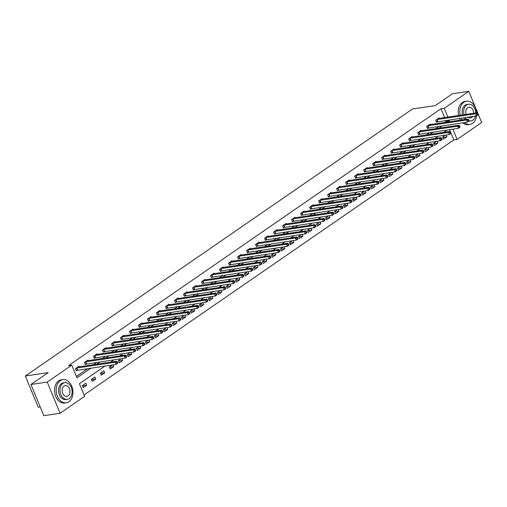 <?xml version="1.0" encoding="UTF-8"?>
<svg xmlns="http://www.w3.org/2000/svg" width="507" height="507" viewBox="0 0 507 507"><rect width="100%" height="100%" fill="white"/><g stroke="black" fill="none" stroke-linecap="round" stroke-linejoin="round"><path stroke-width="0.76" d="M40.186 406.906L38.209 407.197L25.35 376.01L412.495 108.986L435.304 105.602L452.504 93.738L468.791 91.317L481.65 122.51L457.111 139.431L452.871 129.139M84.067 394.966L453.854 139.913L457.111 139.431M105.063 366.01L79.415 383.698L84.631 396.341L60.092 413.262L47.24 382.075L71.772 365.148L76.988 377.797L91.064 368.088M47.24 382.075L30.952 384.49L43.805 415.683L60.092 413.262M453.854 139.913L449.614 129.621M445.533 135.103L442.617 137.112L443.486 139.222L446.952 136.833L446.198 135.001M436.527 141.314L433.612 143.323L434.48 145.433L437.947 143.044L437.192 141.212M427.521 147.524L424.606 149.533L425.474 151.644L428.935 149.254L428.187 147.429M418.516 153.735L415.601 155.744L416.469 157.854L419.929 155.465L419.181 153.64M409.504 159.946L406.595 161.961L407.463 164.065L410.923 161.676L410.169 159.851M400.498 166.163L397.589 168.172L398.458 170.276L401.918 167.887L401.164 166.062M391.493 172.374L388.577 174.383L389.452 176.487L392.912 174.097L392.158 172.272M382.487 178.584L379.572 180.593L380.44 182.704L383.907 180.315L383.153 178.483M373.482 184.795L370.566 186.804L371.435 188.915L374.901 186.525L374.147 184.694M364.476 191.006L361.561 193.015L362.429 195.125L365.896 192.736L365.141 190.911M355.47 197.217L352.555 199.226L353.423 201.336L356.89 198.947L356.136 197.122M346.465 203.427L343.55 205.443L344.418 207.547L347.884 205.158L347.13 203.332M337.459 209.645L334.544 211.653L335.412 213.758L338.879 211.368L338.125 209.543M328.454 215.855L325.538 217.864L326.407 219.968L329.873 217.579L329.119 215.754M319.448 222.066L316.533 224.075L317.401 226.185L320.861 223.796L320.113 221.965M310.442 228.277L307.527 230.286L308.395 232.396L311.856 230.007L311.108 228.175M301.431 234.488L298.522 236.496L299.39 238.607L302.85 236.218L302.096 234.392M292.425 240.698L289.516 242.707L290.384 244.818L293.845 242.428L293.09 240.603M283.419 246.909L280.504 248.924L281.379 251.028L284.839 248.639L284.085 246.814M274.414 253.126L271.498 255.135L272.367 257.239L275.833 254.85L275.079 253.025M265.408 259.337L262.493 261.346L263.361 263.45L266.828 261.061L266.074 259.235M256.403 265.548L253.487 267.557L254.356 269.667L257.822 267.278L257.068 265.446M247.397 271.758L244.482 273.767L245.35 275.878L248.817 273.488L248.062 271.657M238.391 277.969L235.476 279.978L236.344 282.088L239.811 279.699L239.057 277.874M229.386 284.18L226.471 286.189L227.339 288.299L230.805 285.91L230.051 284.085M220.38 290.391L217.465 292.406L218.333 294.51L221.793 292.121L221.046 290.296M211.375 296.608L208.459 298.617L209.328 300.721L212.788 298.331L212.04 296.506M202.363 302.818L199.454 304.827L200.322 306.931L203.782 304.542L203.028 302.717M193.357 309.029L190.448 311.038L191.316 313.149L194.777 310.759L194.023 308.928M184.352 315.24L181.436 317.249L182.311 319.359L185.771 316.97L185.017 315.139M175.346 321.451L172.431 323.46L173.299 325.57L176.766 323.181L176.011 321.356M166.34 327.661L163.425 329.67L164.293 331.781L167.76 329.392L167.006 327.566M157.335 333.872L154.42 335.888L155.288 337.992L158.754 335.602L158 333.777M148.329 340.089L145.414 342.098L146.282 344.202L149.749 341.813L148.995 339.988M139.324 346.3L136.408 348.309L137.277 350.413L140.743 348.024L139.989 346.199M130.318 352.511L127.403 354.52L128.271 356.63L131.738 354.241L130.983 352.409M121.312 358.722L118.397 360.731L119.265 362.841L122.732 360.452L121.978 358.62M112.307 364.932L109.392 366.941L110.26 369.052L113.72 366.662L112.972 364.837M103.846 370.763L100.386 373.152L101.254 375.262L104.715 372.873L103.846 370.763M94.841 376.98L91.38 379.369L92.249 381.473L95.709 379.084L94.841 376.98M85.835 383.191L82.375 385.58L83.243 387.684L86.703 385.295L85.835 383.191M444.652 117.592L441.001 108.726L68.515 365.636L71.772 365.148M76.418 376.422L87.8 368.57M93.377 364.723L96.812 362.359M102.382 358.512L105.817 356.148M111.388 352.302L114.823 349.938M120.393 346.091L123.828 343.727M129.405 339.88L132.834 337.51M138.411 333.669L141.84 331.299M147.417 327.459L150.845 325.088M156.422 321.242L159.851 318.878M165.428 315.031L168.856 312.667M174.433 308.82L177.862 306.456M183.439 302.609L186.868 300.245M192.445 296.399L195.873 294.028M201.45 290.188L204.885 287.818M210.456 283.977L213.891 281.607M219.461 277.76L222.896 275.396M228.467 271.549L231.902 269.185M237.479 265.338L240.907 262.975M246.484 259.128L249.913 256.764M255.49 252.917L258.919 250.547M264.496 246.706L267.924 244.336M273.501 240.495L276.93 238.125M282.507 234.278L285.935 231.914M291.512 228.068L294.941 225.704M300.518 221.857L303.953 219.493M309.524 215.646L312.958 213.282M318.529 209.435L321.964 207.065M327.535 203.225L330.97 200.854M336.54 197.014L339.975 194.644M345.552 190.797L348.981 188.433M354.558 184.586L357.986 182.222M363.563 178.375L366.992 176.011M372.569 172.165L375.998 169.801M381.575 165.954L385.003 163.584M390.58 159.743L394.009 157.373M399.586 153.532L403.014 151.162M408.591 147.315L412.026 144.951M417.597 141.104L421.032 138.741M426.602 134.894L430.037 132.53M435.608 128.683L439.043 126.319M444.62 122.472L446.211 121.369L445.824 120.432M439.347 118.378L439.132 117.865L435.665 120.254L436.54 122.358L437.471 121.718M430.335 124.589L430.126 124.076L426.66 126.465L427.528 128.569L428.466 127.929M421.33 130.8L421.121 130.286L417.654 132.676L418.522 134.786L419.46 134.14M412.324 137.017L412.115 136.497L408.648 138.886L409.517 140.997L410.455 140.35M403.319 143.228L403.109 142.708L399.643 145.097L400.511 147.207L401.449 146.561M394.313 149.438L394.104 148.925L390.637 151.308L391.505 153.418L392.443 152.772M385.307 155.649L385.098 155.136L381.632 157.525L382.5 159.629L383.431 158.983M376.302 161.86L376.086 161.346L372.626 163.736L373.494 165.84L374.426 165.2M367.296 168.071L367.081 167.557L363.62 169.946L364.489 172.05L365.42 171.41M358.291 174.281L358.075 173.768L354.615 176.157L355.483 178.268L356.415 177.621M349.285 180.498L349.07 179.979L345.609 182.368L346.477 184.478L347.409 183.832M340.279 186.709L340.064 186.189L336.604 188.579L337.472 190.689L338.403 190.043M331.274 192.92L331.058 192.407L327.592 194.789L328.466 196.9L329.398 196.253M322.262 199.131L322.053 198.617L318.586 201.006L319.454 203.111L320.392 202.464M313.256 205.341L313.047 204.828L309.581 207.217L310.449 209.321L311.387 208.681M304.251 211.552L304.042 211.039L300.575 213.428L301.443 215.532L302.381 214.892M295.245 217.763L295.036 217.25L291.569 219.639L292.438 221.749L293.376 221.103M286.24 223.98L286.03 223.46L282.564 225.849L283.432 227.96L284.37 227.313M277.234 230.191L277.025 229.671L273.558 232.06L274.426 234.171L275.358 233.524M268.228 236.401L268.013 235.888L264.553 238.271L265.421 240.381L266.352 239.735M259.223 242.612L259.007 242.099L255.547 244.488L256.415 246.592L257.347 245.946M250.217 248.823L250.002 248.31L246.541 250.699L247.41 252.803L248.341 252.163M241.212 255.034L240.996 254.52L237.536 256.91L238.404 259.014L239.336 258.374M232.206 261.244L231.991 260.731L228.53 263.12L229.398 265.231L230.33 264.584M223.2 267.462L222.985 266.942L219.518 269.331L220.387 271.441L221.325 270.795M214.188 273.672L213.979 273.153L210.513 275.542L211.381 277.652L212.319 277.006M205.183 279.883L204.974 279.363L201.507 281.753L202.375 283.863L203.313 283.217M196.177 286.094L195.968 285.58L192.502 287.97L193.37 290.074L194.308 289.427M187.172 292.305L186.963 291.791L183.496 294.18L184.364 296.284L185.302 295.644M178.166 298.515L177.957 298.002L174.49 300.391L175.359 302.495L176.297 301.855M169.161 304.726L168.945 304.213L165.485 306.602L166.353 308.712L167.285 308.066M160.155 310.943L159.939 310.423L156.479 312.813L157.347 314.923L158.279 314.277M151.149 317.154L150.934 316.634L147.474 319.023L148.342 321.134L149.273 320.487M142.144 323.365L141.928 322.845L138.468 325.234L139.336 327.345L140.268 326.698M133.138 329.575L132.923 329.062L129.462 331.451L130.331 333.555L131.262 332.909M124.133 335.786L123.917 335.273L120.451 337.662L121.325 339.766L122.257 339.126M115.121 341.997L114.912 341.484L111.445 343.873L112.313 345.977L113.251 345.337M106.115 348.208L105.906 347.694L102.439 350.084L103.308 352.194L104.246 351.547M97.11 354.425L96.9 353.905L93.434 356.294L94.302 358.405L95.24 357.758M88.104 360.635L87.895 360.116L84.428 362.505L85.296 364.615L86.234 363.969M79.098 366.846L78.889 366.327L75.423 368.716L76.291 370.826L77.229 370.18M30.952 384.49L48.152 372.626L25.35 376.01M441.001 108.726L444.259 108.245L468.791 91.317M447.877 121.984L449.468 120.888L449.082 119.95M447.909 117.104L444.259 108.245M96.634 364.241L100.069 361.878M105.64 358.031L109.075 355.667M114.645 351.82L118.08 349.45M123.651 345.609L127.086 343.239M132.663 339.392L136.091 337.028M141.668 333.181L145.097 330.817M150.674 326.971L154.103 324.607M159.68 320.76L163.108 318.396M168.685 314.549L172.114 312.185M177.691 308.338L181.119 305.968M186.696 302.128L190.125 299.757M195.702 295.911L199.137 293.547M204.708 289.7L208.143 287.336M213.713 283.489L217.148 281.125M222.719 277.278L226.154 274.914M231.724 271.068L235.159 268.704M240.736 264.857L244.165 262.487M249.742 258.646L253.17 256.276M258.747 252.429L262.176 250.065M267.753 246.218L271.182 243.854M276.759 240.007L280.187 237.644M285.764 233.797L289.193 231.433M294.77 227.586L298.198 225.222M303.775 221.375L307.21 219.005M312.781 215.164L316.216 212.794M321.787 208.947L325.221 206.583M330.792 202.737L334.227 200.373M339.804 196.526L343.233 194.162M348.81 190.315L352.238 187.951M357.815 184.104L361.244 181.74M366.821 177.894L370.249 175.523M375.826 171.683L379.255 169.313M384.832 165.466L388.261 163.102M393.838 159.255L397.266 156.891M402.843 153.044L406.278 150.68M411.849 146.834L415.284 144.47M420.854 140.623L424.289 138.259M429.86 134.412L433.295 132.042M438.866 128.201L442.3 125.831M447.294 129.963L443.866 132.333M438.289 136.18L434.86 138.544M429.283 142.391L425.848 144.755M420.278 148.602L416.843 150.966M411.272 154.812L407.837 157.176M402.266 161.023L398.832 163.393M393.255 167.234L389.826 169.604M384.249 173.445L380.82 175.815M375.243 179.662L371.815 182.026M366.238 185.873L362.809 188.236M357.232 192.083L353.804 194.447M348.227 198.294L344.798 200.658M339.221 204.505L335.792 206.875M330.215 210.716L326.781 213.086M321.21 216.926L317.775 219.297M312.204 223.143L308.769 225.507M303.199 229.354L299.764 231.718M294.193 235.565L290.758 237.929M285.181 241.776L281.753 244.14M276.176 247.986L272.747 250.357M267.17 254.197L263.741 256.567M258.164 260.408L254.736 262.778M249.159 266.625L245.73 268.989M240.153 272.836L236.725 275.2M231.148 279.046L227.719 281.41M222.142 285.257L218.707 287.621M213.136 291.468L209.702 293.838M204.131 297.679L200.696 300.049M195.125 303.889L191.69 306.26M186.12 310.107L182.685 312.47M177.108 316.317L173.679 318.681M168.102 322.528L164.674 324.892M159.097 328.739L155.668 331.103M150.091 334.95L146.662 337.32M141.085 341.16L137.657 343.531M132.08 347.371L128.651 349.741M123.074 353.588L119.646 355.952M114.069 359.799L110.634 362.163M446.211 121.369L449.468 120.888M442.757 137.454L446.952 136.833M433.751 143.665L437.947 143.044M424.746 149.876L428.935 149.254M415.74 156.086L419.929 155.465M406.734 162.297L410.923 161.676M397.729 168.514L401.918 167.887M388.723 174.725L392.912 174.097M379.718 180.936L383.907 180.315M370.706 187.146L374.901 186.525M361.7 193.357L365.896 192.736M352.695 199.568L356.89 198.947M343.689 205.779L347.884 205.158M334.683 211.996L338.879 211.368M325.678 218.206L329.873 217.579M316.672 224.417L320.861 223.796M307.667 230.628L311.856 230.007M298.661 236.839L302.85 236.218M289.655 243.049L293.845 242.428M280.65 249.26L284.839 248.639M271.644 255.477L275.833 254.85M262.632 261.688L266.828 261.061M253.627 267.899L257.822 267.278M244.621 274.11L248.817 273.488M235.616 280.32L239.811 279.699M226.61 286.531L230.805 285.91M217.604 292.742L221.793 292.121M208.599 298.959L212.788 298.331M199.593 305.17L203.782 304.542M190.588 311.38L194.777 310.759M181.582 317.591L185.771 316.97M172.576 323.802L176.766 323.181M163.565 330.013L167.76 329.392M154.559 336.223L158.754 335.602M145.553 342.44L149.749 341.813M136.548 348.651L140.743 348.024M127.542 354.862L131.738 354.241M118.537 361.073L122.732 360.452M109.531 367.283L113.72 366.662M100.525 373.494L104.715 372.873M91.52 379.705L95.709 379.084M82.514 385.922L86.703 385.295M478.057 114.43L477.708 113.587L477.131 113.986L477.474 114.829L478.057 114.43L477.898 114.893L476.46 115.888L475.591 113.777L436.603 119.608M477.131 113.986L475.591 113.777L477.03 112.782L438.2 118.505M477.474 114.829L476.46 115.888L436.4 122.029M477.708 113.587L477.03 112.782M464.361 122.561A11.718 8.334 81.6 0 0 469.951 124.386A11.718 8.334 81.6 0 0 472.568 123.334A11.718 8.334 81.6 0 0 476.542 115.83M476.612 112.846A11.718 8.334 81.6 0 0 466.51 101.21A11.718 8.334 81.6 0 0 463.886 102.262A11.718 8.334 81.6 0 0 460.223 115.279M466.51 101.21L464.881 101.451A11.718 8.334 81.6 0 0 462.257 102.503A11.718 8.334 81.6 0 0 458.594 115.52M462.549 114.937A8.435 6.002 -98.4 0 1 465.103 105.209A8.435 6.002 -98.4 0 1 466.991 104.455L468.487 104.227A8.435 6.002 81.6 0 0 466.598 104.987A8.435 6.002 81.6 0 0 464.044 114.709M469.007 120.761A8.435 6.002 81.6 0 0 470.965 120.92A8.435 6.002 81.6 0 0 472.854 120.159A8.435 6.002 81.6 0 0 475.477 116.033M475.781 112.972A8.435 6.002 81.6 0 0 468.487 104.227M473.633 113.289A5.438 3.866 81.6 0 0 468.931 107.199A5.438 3.866 81.6 0 0 467.714 107.687A5.438 3.866 81.6 0 0 466.199 114.392M467.98 117.142A5.438 3.866 81.6 0 0 470.528 117.954A5.438 3.866 81.6 0 0 471.744 117.466A5.438 3.866 81.6 0 0 472.727 116.439M465.23 117.554A8.435 6.002 81.6 0 0 466.522 119.221M470.965 120.92L469.469 121.141A8.435 6.002 -98.4 0 1 468.772 121.186M465.027 119.443A8.435 6.002 -98.4 0 1 463.734 117.776M459.545 118.397A11.718 8.334 81.6 0 0 460.457 120.121M462.733 122.802A11.718 8.334 81.6 0 0 468.322 124.627L469.951 124.386M461.174 118.156A11.718 8.334 81.6 0 0 462.086 119.88M68.914 401.74A11.718 8.334 81.6 0 0 72.412 388.058A11.718 8.334 81.6 0 0 62.849 379.616A11.718 8.334 81.6 0 0 60.225 380.668A11.718 8.334 81.6 0 0 56.727 394.351A11.718 8.334 81.6 0 0 66.29 402.792A11.718 8.334 81.6 0 0 68.914 401.74M62.849 379.616L61.22 379.857A11.718 8.334 81.6 0 0 58.597 380.909A11.718 8.334 81.6 0 0 55.098 394.592A11.718 8.334 81.6 0 0 64.662 403.04L66.29 402.792M67.304 399.326L65.809 399.548A8.435 6.002 -98.4 0 1 58.926 393.47A8.435 6.002 -98.4 0 1 61.442 383.622A8.435 6.002 -98.4 0 1 63.331 382.861L64.826 382.639A8.435 6.002 81.6 0 0 62.938 383.393A8.435 6.002 81.6 0 0 60.422 393.248A8.435 6.002 81.6 0 0 67.304 399.326A8.435 6.002 81.6 0 0 69.193 398.572A8.435 6.002 81.6 0 0 71.715 388.717A8.435 6.002 81.6 0 0 64.826 382.639M64.053 386.093A5.438 3.866 81.6 0 0 62.431 392.443A5.438 3.866 81.6 0 0 66.867 396.36A5.438 3.866 81.6 0 0 68.084 395.872A5.438 3.866 81.6 0 0 69.706 389.522A5.438 3.866 81.6 0 0 65.27 385.605A5.438 3.866 81.6 0 0 64.053 386.093M469.045 120.647L468.702 119.804L468.126 120.197L468.468 121.04L469.045 120.647L468.893 121.103L467.448 122.098L466.579 119.994L427.597 125.818M468.126 120.197L466.579 119.994L468.024 118.993L429.195 124.722M468.468 121.04L467.448 122.098L427.395 128.239M468.702 119.804L468.024 118.993M460.039 126.858L459.697 126.015L459.114 126.414L459.462 127.257L460.039 126.858L459.887 127.314L458.442 128.309L457.574 126.205L418.592 132.029M459.114 126.414L457.574 126.205L459.019 125.21L420.183 130.933M459.462 127.257L458.442 128.309L418.389 134.45M459.697 126.015L459.019 125.21M450.108 132.625L448.568 132.416L450.013 131.421L450.685 132.226L450.108 132.625L450.457 133.468L451.034 133.068L449.436 134.52L448.568 132.416L409.586 138.24M411.177 137.144L450.013 131.421M450.457 133.468L449.436 134.52L409.383 140.661M442.028 139.279L441.679 138.436L441.103 138.836L441.451 139.679L442.028 139.279L441.876 139.736L440.431 140.737L439.563 138.626L400.581 144.457M441.103 138.836L439.563 138.626L441.008 137.631L402.171 143.354M441.451 139.679L440.431 140.737L400.378 146.872M441.679 138.436L441.008 137.631M433.022 145.49L432.674 144.647L432.097 145.046L432.446 145.889L433.022 145.49L432.87 145.953L431.425 146.948L430.557 144.837L391.575 150.668M432.097 145.046L430.557 144.837L432.002 143.842L393.166 149.565M432.446 145.889L431.425 146.948L391.366 153.082M432.674 144.647L432.002 143.842M424.017 151.701L423.668 150.858L423.092 151.257L423.44 152.1L424.017 151.701L423.865 152.163L422.42 153.158L421.551 151.048L382.563 156.878M423.092 151.257L421.551 151.048L422.996 150.053L384.16 155.776M423.44 152.1L422.42 153.158L382.36 159.299M423.668 150.858L422.996 150.053M415.011 157.911L414.663 157.069L414.086 157.468L414.434 158.311L415.011 157.911L414.859 158.374L413.414 159.369L412.546 157.259L373.558 163.089M414.086 157.468L412.546 157.259L413.991 156.264L375.155 161.987M414.434 158.311L413.414 159.369L373.355 165.51M414.663 157.069L413.991 156.264M406.006 164.129L405.657 163.286L405.08 163.679L405.429 164.522L406.006 164.129L405.853 164.585L404.409 165.58L403.54 163.476L364.552 169.3M405.08 163.679L403.54 163.476L404.985 162.474L366.149 168.204M405.429 164.522L404.409 165.58L364.349 171.721M405.657 163.286L404.985 162.474M397 170.339L396.651 169.496L396.075 169.896L396.423 170.739L397 170.339L396.848 170.796L395.403 171.791L394.535 169.687L355.546 175.511M396.075 169.896L394.535 169.687L395.973 168.692L357.143 174.414M396.423 170.739L395.403 171.791L355.344 177.932M396.651 169.496L395.973 168.692M387.994 176.55L387.646 175.707L387.069 176.106L387.418 176.949L387.994 176.55L387.836 177.006L386.397 178.001L385.529 175.897L346.541 181.721M387.069 176.106L385.529 175.897L386.968 174.902L348.138 180.625M387.418 176.949L386.397 178.001L346.338 184.142M387.646 175.707L386.968 174.902M378.989 182.761L378.64 181.918L378.064 182.317L378.406 183.16L378.989 182.761L378.83 183.217L377.392 184.218L376.524 182.108L337.535 187.939M378.064 182.317L376.524 182.108L377.962 181.113L339.132 186.836M378.406 183.16L377.392 184.218L337.332 190.353M378.64 181.918L377.962 181.113M369.977 188.972L369.635 188.129L369.058 188.528L369.4 189.371L369.977 188.972L369.825 189.434L368.386 190.429L367.512 188.319L328.53 194.149M369.058 188.528L367.512 188.319L368.957 187.324L330.127 193.047M369.4 189.371L368.386 190.429L328.327 196.564M369.635 188.129L368.957 187.324M360.971 195.182L360.629 194.339L360.046 194.739L360.395 195.582L360.971 195.182L360.819 195.645L359.374 196.64L358.506 194.53L319.524 200.36M360.046 194.739L358.506 194.53L359.951 193.535L321.115 199.257M360.395 195.582L359.374 196.64L319.321 202.781M360.629 194.339L359.951 193.535M351.966 201.393L351.617 200.55L351.04 200.949L351.389 201.792L351.966 201.393L351.814 201.856L350.369 202.851L349.5 200.74L310.518 206.571M351.04 200.949L349.5 200.74L350.945 199.745L312.109 205.468M351.389 201.792L350.369 202.851L310.316 208.992M351.617 200.55L350.945 199.745M342.96 207.61L342.612 206.767L342.035 207.16L342.383 208.003L342.96 207.61L342.808 208.066L341.363 209.061L340.495 206.957L301.513 212.782M342.035 207.16L340.495 206.957L341.94 205.956L303.104 211.685M342.383 208.003L341.363 209.061L301.31 215.202M342.612 206.767L341.94 205.956M333.955 213.821L333.606 212.978L333.029 213.377L333.378 214.22L333.955 213.821L333.802 214.277L332.358 215.272L331.489 213.168L292.507 218.992M333.029 213.377L331.489 213.168L332.934 212.173L294.098 217.896M333.378 214.22L332.358 215.272L292.305 221.413M333.606 212.978L332.934 212.173M324.949 220.032L324.6 219.189L324.024 219.588L324.372 220.431L324.949 220.032L324.797 220.488L323.352 221.483L322.484 219.379L283.495 225.203M324.024 219.588L322.484 219.379L323.929 218.384L285.092 224.107M324.372 220.431L323.352 221.483L283.293 227.624M324.6 219.189L323.929 218.384M315.943 226.242L315.595 225.4L315.018 225.799L315.367 226.642L315.943 226.242L315.791 226.699L314.346 227.7L313.478 225.59L274.49 231.42M315.018 225.799L313.478 225.59L314.923 224.595L276.087 230.317M315.367 226.642L314.346 227.7L274.287 233.835M315.595 225.4L314.923 224.595M306.938 232.453L306.589 231.61L306.013 232.01L306.361 232.852L306.938 232.453L306.786 232.916L305.341 233.911L304.473 231.8L265.484 237.631M306.013 232.01L304.473 231.8L305.917 230.805L267.081 236.528M306.361 232.852L305.341 233.911L265.281 240.045M306.589 231.61L305.917 230.805M297.932 238.664L297.584 237.821L297.007 238.22L297.356 239.063L297.932 238.664L297.78 239.127L296.335 240.122L295.467 238.011L256.479 243.842M297.007 238.22L295.467 238.011L296.912 237.016L258.076 242.739M297.356 239.063L296.335 240.122L256.276 246.263M297.584 237.821L296.912 237.016M288.927 244.875L288.578 244.032L288.001 244.431L288.35 245.274L288.927 244.875L288.775 245.337L287.33 246.332L286.461 244.222L247.473 250.052M288.001 244.431L286.461 244.222L287.9 243.227L249.07 248.95M288.35 245.274L287.33 246.332L247.27 252.473M288.578 244.032L287.9 243.227M279.921 251.092L279.572 250.249L278.996 250.642L279.344 251.485L279.921 251.092L279.763 251.548L278.324 252.543L277.456 250.439L238.467 256.263M278.996 250.642L277.456 250.439L278.894 249.438L240.065 255.167M279.344 251.485L278.324 252.543L238.265 258.684M279.572 250.249L278.894 249.438M270.915 257.303L270.567 256.46L269.99 256.859L270.332 257.702L270.915 257.303L270.757 257.759L269.318 258.754L268.45 256.65L229.462 262.474M269.99 256.859L268.45 256.65L269.889 255.655L231.059 261.378M270.332 257.702L269.318 258.754L229.259 264.895M270.567 256.46L269.889 255.655M261.904 263.513L261.561 262.67L260.985 263.07L261.327 263.913L261.904 263.513L261.751 263.97L260.313 264.965L259.438 262.86L220.456 268.685M260.985 263.07L259.438 262.86L260.883 261.865L222.053 267.588M261.327 263.913L260.313 264.965L220.253 271.106M261.561 262.67L260.883 261.865M252.898 269.724L252.556 268.881L251.973 269.28L252.321 270.123L252.898 269.724L252.746 270.18L251.301 271.182L250.433 269.071L211.451 274.902M251.973 269.28L250.433 269.071L251.878 268.076L213.041 273.799M252.321 270.123L251.301 271.182L211.248 277.316M252.556 268.881L251.878 268.076M243.892 275.935L243.544 275.092L242.967 275.491L243.316 276.334L243.892 275.935L243.74 276.397L242.295 277.392L241.427 275.282L202.445 281.112M242.967 275.491L241.427 275.282L242.872 274.287L204.036 280.01M243.316 276.334L242.295 277.392L202.242 283.527M243.544 275.092L242.872 274.287M234.887 282.146L234.538 281.303L233.961 281.702L234.31 282.545L234.887 282.146L234.735 282.608L233.29 283.603L232.421 281.493L193.44 287.323M233.961 281.702L232.421 281.493L233.866 280.498L195.03 286.221M234.31 282.545L233.29 283.603L193.237 289.744M234.538 281.303L233.866 280.498M225.881 288.356L225.533 287.513L224.956 287.913L225.304 288.756L225.881 288.356L225.729 288.819L224.284 289.814L223.416 287.703L184.434 293.534M224.956 287.913L223.416 287.703L224.861 286.709L186.025 292.431M225.304 288.756L224.284 289.814L184.225 295.955M225.533 287.513L224.861 286.709M216.876 294.573L216.527 293.73L215.95 294.123L216.299 294.966L216.876 294.573L216.723 295.03L215.279 296.025L214.41 293.921L175.422 299.745M215.95 294.123L214.41 293.921L215.855 292.919L177.019 298.648M216.299 294.966L215.279 296.025L175.219 302.166M216.527 293.73L215.855 292.919M207.87 300.784L207.521 299.941L206.945 300.334L207.293 301.183L207.87 300.784L207.718 301.24L206.273 302.235L205.405 300.131L166.416 305.955M206.945 300.334L205.405 300.131L206.85 299.136L168.013 304.859M207.293 301.183L206.273 302.235L166.214 308.376M207.521 299.941L206.85 299.136M198.864 306.995L198.516 306.152L197.939 306.551L198.288 307.394L198.864 306.995L198.712 307.451L197.267 308.446L196.399 306.342L157.411 312.166M197.939 306.551L196.399 306.342L197.844 305.347L159.008 311.07M198.288 307.394L197.267 308.446L157.208 314.587M198.516 306.152L197.844 305.347M189.859 313.206L189.51 312.363L188.934 312.762L189.282 313.605L189.859 313.206L189.707 313.662L188.262 314.663L187.394 312.553L148.405 318.383M188.934 312.762L187.394 312.553L188.838 311.558L150.002 317.281M189.282 313.605L188.262 314.663L148.202 320.798M189.51 312.363L188.838 311.558M180.853 319.416L180.505 318.573L179.928 318.973L180.277 319.816L180.853 319.416L180.695 319.879L179.256 320.874L178.388 318.764L139.4 324.594M179.928 318.973L178.388 318.764L179.827 317.769L140.997 323.491M180.277 319.816L179.256 320.874L139.197 327.009M180.505 318.573L179.827 317.769M171.848 325.627L171.499 324.784L170.922 325.183L171.271 326.026L171.848 325.627L171.689 326.09L170.251 327.085L169.382 324.974L130.394 330.805M170.922 325.183L169.382 324.974L170.821 323.979L131.991 329.702M171.271 326.026L170.251 327.085L130.191 333.226M171.499 324.784L170.821 323.979M162.842 331.838L162.493 330.995L161.917 331.394L162.259 332.237L162.842 331.838L162.684 332.3L161.245 333.295L160.377 331.185L121.388 337.016M161.917 331.394L160.377 331.185L161.815 330.19L122.986 335.913M162.259 332.237L161.245 333.295L121.186 339.437M162.493 330.995L161.815 330.19M153.83 338.055L153.488 337.212L152.911 337.605L153.253 338.448L153.83 338.055L153.678 338.511L152.233 339.506L151.365 337.402L112.383 343.226M152.911 337.605L151.365 337.402L152.81 336.401L113.98 342.13M153.253 338.448L152.233 339.506L112.18 345.647M153.488 337.212L152.81 336.401M144.825 344.266L144.482 343.423L143.899 343.816L144.248 344.665L144.825 344.266L144.672 344.722L143.228 345.717L142.359 343.613L103.377 349.437M143.899 343.816L142.359 343.613L143.804 342.618L104.968 348.341M144.248 344.665L143.228 345.717L103.175 351.858M144.482 343.423L143.804 342.618M135.819 350.476L135.47 349.634L134.894 350.033L135.242 350.876L135.819 350.476L135.667 350.933L134.222 351.928L133.354 349.824L94.372 355.648M134.894 350.033L133.354 349.824L134.799 348.829L95.962 354.551M135.242 350.876L134.222 351.928L94.169 358.069M135.47 349.634L134.799 348.829M126.813 356.687L126.465 355.844L125.888 356.244L126.237 357.086L126.813 356.687L126.661 357.143L125.216 358.145L124.348 356.034L85.366 361.865M125.888 356.244L124.348 356.034L125.793 355.039L86.957 360.762M126.237 357.086L125.216 358.145L85.163 364.279M126.465 355.844L125.793 355.039M117.808 362.898L117.459 362.055L116.883 362.454L117.231 363.297L117.808 362.898L117.656 363.361L116.211 364.356L115.343 362.245L76.361 368.076M116.883 362.454L115.343 362.245L116.787 361.25L77.951 366.973M117.231 363.297L116.211 364.356L76.151 370.49M117.459 362.055L116.787 361.25M437.015 119.506L437.883 121.61M436.73 119.57L437.598 121.68M428.009 125.717L428.878 127.827M427.724 125.78L428.592 127.891M419.004 131.928L419.872 134.038M418.719 131.991L419.587 134.102M409.998 138.138L410.866 140.249M409.713 138.208L410.581 140.312M400.993 144.349L401.861 146.46M400.707 144.419L401.576 146.523M391.987 150.566L392.855 152.67M391.702 150.63L392.57 152.734M382.981 156.777L383.85 158.881M382.696 156.84L383.565 158.951M373.976 162.988L374.844 165.092M373.691 163.051L374.559 165.162M364.97 169.199L365.839 171.309M364.685 169.262L365.553 171.372M355.965 175.409L356.833 177.52M355.68 175.473L356.548 177.583M346.959 181.62L347.827 183.73M346.674 181.69L347.542 183.794M337.947 187.831L338.815 189.941M337.662 187.901L338.537 190.005M328.942 194.048L329.81 196.152M328.656 194.111L329.525 196.215M319.936 200.259L320.804 202.363M319.651 200.322L320.519 202.432M310.93 206.469L311.799 208.573M310.645 206.533L311.513 208.643M301.925 212.68L302.793 214.791M301.64 212.744L302.508 214.854M292.919 218.891L293.787 221.001M292.634 218.954L293.502 221.065M283.914 225.102L284.782 227.212M283.628 225.171L284.497 227.275M274.908 231.312L275.776 233.423M274.623 231.382L275.491 233.486M265.902 237.53L266.771 239.634M265.617 237.593L266.486 239.697M256.897 243.74L257.765 245.844M256.612 243.804L257.48 245.914M247.891 249.951L248.76 252.055M247.606 250.014L248.474 252.125M238.879 256.162L239.754 258.272M238.601 256.225L239.469 258.336M229.874 262.373L230.742 264.483M229.589 262.436L230.457 264.546M220.868 268.583L221.736 270.694M220.583 268.653L221.451 270.757M211.863 274.794L212.731 276.904M211.577 274.864L212.446 276.968M202.857 281.011L203.725 283.115M202.572 281.074L203.44 283.179M193.851 287.222L194.72 289.326M193.566 287.285L194.435 289.396M184.846 293.433L185.714 295.537M184.561 293.496L185.429 295.606M175.84 299.643L176.709 301.754M175.555 299.707L176.423 301.817M166.835 305.854L167.703 307.964M166.55 305.917L167.418 308.028M157.829 312.065L158.697 314.175M157.544 312.135L158.412 314.239M148.824 318.276L149.692 320.386M148.538 318.345L149.407 320.449M139.818 324.493L140.686 326.597M139.533 324.556L140.401 326.66M130.806 330.703L131.681 332.807M130.521 330.767L131.395 332.877M121.8 336.914L122.669 339.018M121.515 336.978L122.383 339.088M112.795 343.125L113.663 345.235M112.51 343.188L113.378 345.299M103.789 349.336L104.657 351.446M103.504 349.399L104.372 351.509M94.784 355.546L95.652 357.657M94.498 355.616L95.367 357.72M85.778 361.757L86.646 363.868M85.493 361.827L86.361 363.931M76.772 367.974L77.641 370.078M76.487 368.038L77.356 370.142"/></g></svg>
